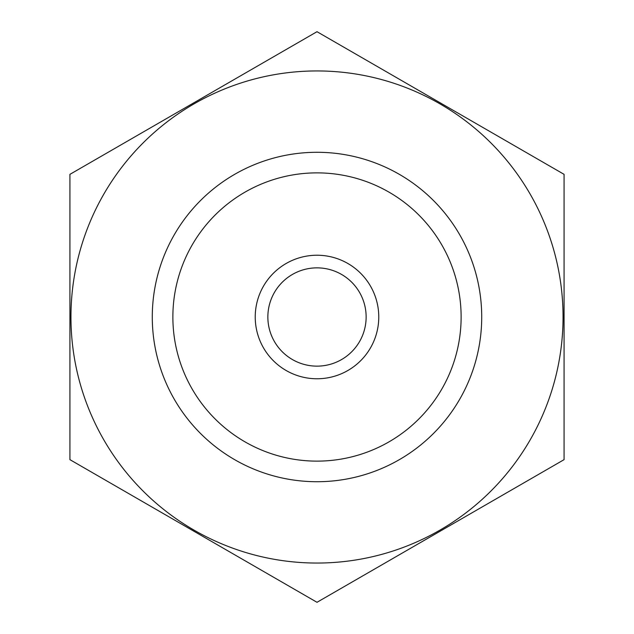 <?xml version="1.0" encoding="UTF-8"?>
<svg xmlns="http://www.w3.org/2000/svg" width="634" height="634" viewBox="0 0 634 634"><rect width="100%" height="100%" fill="white"/><g stroke="black" fill="none" stroke-linecap="round" stroke-linejoin="round"><path stroke-width="0.95" d="M172.868 317A144.132 144.132 0 0 1 389.062 192.181A144.132 144.132 0 0 1 389.062 441.819A144.132 144.132 0 0 1 172.868 317M317 563.047A246.047 246.047 0 0 1 103.913 193.972A246.047 246.047 0 0 1 530.087 193.972A246.047 246.047 0 0 1 317 563.047M317 481.721A164.721 164.721 0 0 1 174.35 234.643A164.721 164.721 0 0 1 459.65 234.643A164.721 164.721 0 0 1 317 481.721M69.922 174.35L69.922 459.65L317 602.3L564.078 459.65L564.078 174.35L317 31.7L69.922 174.35M366.135 317A49.135 49.135 0 0 1 292.433 359.557A49.135 49.135 0 0 1 292.433 274.443A49.135 49.135 0 0 1 366.135 317M378.767 317A61.767 61.767 0 0 1 286.116 370.494A61.767 61.767 0 0 1 286.116 263.506A61.767 61.767 0 0 1 378.767 317"/></g></svg>
